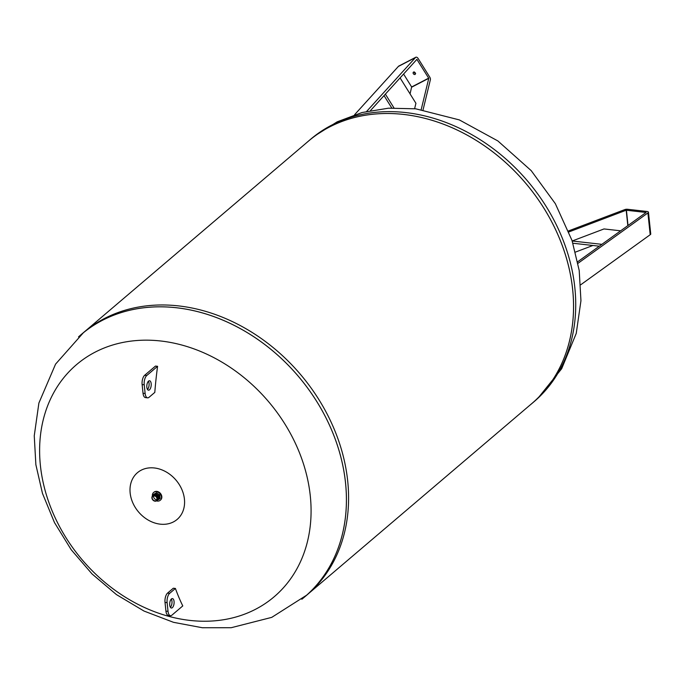 <?xml version="1.0" encoding="UTF-8"?>
<svg xmlns="http://www.w3.org/2000/svg" width="685" height="685" viewBox="0 0 685 685"><rect width="100%" height="100%" fill="white"/><g stroke="black" fill="none" stroke-linecap="round" stroke-linejoin="round"><path stroke-width="1.03" d="M366.672 111.39L415.418 57.608A2.612 1.533 -117.4 0 1 415.795 57.257A2.612 1.533 -117.4 0 1 418.184 58.568L429.803 77.199A2.612 1.533 -117.4 0 1 430.343 79.845L423.073 109.814M421.207 109.531L428.776 78.321L416.882 59.372L370.482 110.576M354.582 114.737L398.345 66.454A2.612 1.533 -117.4 0 1 398.713 66.102L415.795 57.257M398.345 66.454L415.418 57.608M410.067 93.905L411.642 86.961L403.593 74.049M415.11 74.417A1.43 1.147 49.6 0 1 413.44 72.122A1.43 1.147 49.6 0 1 415.11 74.417M411.702 87.166L428.776 78.321M414.177 71.899A1.43 1.147 -130.4 0 0 415.632 73.603M414.605 108.692L415.923 103.289L400.091 77.91M384.045 95.617L391.769 108.007M385.381 94.145L393.969 107.922M568.952 231.915L626.193 210.218L646.101 212.461L577.678 261.781M577.986 263.323L647.907 212.932A2.612 1.019 -6 0 0 648.464 212.213A2.612 1.019 -6 0 0 647.051 211.477L627.494 209.276A2.612 1.019 -6 0 0 624.643 209.653L568.567 230.905M580.726 284.78L650.193 234.715L647.907 212.932M650.193 234.715A2.612 1.019 -6 0 0 650.75 233.996L648.464 212.213M627.82 225.648L626.193 210.218M575.451 252.097L592.91 245.478M620.653 230.811L603.999 228.944L572.198 241L601.884 244.339M599.298 246.198L572.917 243.235M531.817 403.593L533.983 401.752A172.329 138.173 -130.4 0 0 527.501 180.96A172.329 138.173 -130.4 0 0 310.588 139.286L308.43 141.127A172.329 138.173 49.6 0 1 525.335 182.809A172.329 138.173 49.6 0 1 531.817 403.593A172.329 138.173 49.6 0 1 530.053 405.058M306.692 142.634A172.329 138.173 49.6 0 1 308.43 141.127M308.575 593.57L531.8 403.568A172.303 138.147 -130.4 0 0 525.327 182.818A172.303 138.147 -130.4 0 0 308.438 141.144L85.214 331.146M304.679 596.918L306.846 595.077A172.329 138.173 -130.4 0 0 300.364 374.293A172.329 138.173 -130.4 0 0 83.459 332.61L81.292 334.451A172.329 138.173 49.6 0 1 298.206 376.133A172.329 138.173 49.6 0 1 304.679 596.918A172.329 138.173 49.6 0 1 301.837 599.255M78.535 336.883A172.329 138.173 49.6 0 1 81.292 334.451M165.933 611.106A7.133 3.237 96.4 0 0 168.382 615.43L170.479 615.669A7.133 3.237 -83.6 0 1 168.03 611.345L167.114 602.629A7.133 3.237 -83.6 0 1 169.674 593.338L175.411 588.458A270.327 104.925 174 0 1 173.305 588.218L167.568 593.099A7.133 3.237 96.4 0 0 165.016 602.398L165.933 611.106L168.03 611.345M170.385 607.304A4.752 2.158 96.4 0 0 171.944 603.314A4.752 2.158 96.4 0 0 171.31 599.067M175.411 588.458A211.811 96.251 -83.6 0 0 182.775 605.917L171.961 615.121A7.133 3.237 -83.6 0 1 170.479 615.669M172.355 607.663A4.752 2.158 -83.6 0 1 171.37 608.032A4.752 2.158 -83.6 0 1 169.752 603.065A4.752 2.158 -83.6 0 1 172.432 598.579A4.752 2.158 -83.6 0 1 174.11 602.483A4.752 2.158 -83.6 0 1 172.355 607.663M157.584 366.304A211.811 96.251 96.4 0 0 154.801 392.402L149.065 397.283A7.133 3.237 96.4 0 1 147.583 397.839A7.133 3.237 96.4 0 1 145.134 393.515L143.037 393.276L142.12 384.559A7.133 3.237 -83.6 0 1 144.672 375.269L155.486 366.064A238.842 92.698 -6 0 0 156.531 366.184A238.842 92.698 -6 0 0 157.584 366.304L146.778 375.5A7.133 3.237 96.4 0 0 144.218 384.799L145.134 393.515M160.658 340.984A152.438 122.221 -130.4 0 0 65.828 537.442A152.438 122.221 -130.4 0 0 299.55 563.687A152.438 122.221 -130.4 0 0 160.658 340.984M176.387 307.753A172.303 138.147 -130.4 0 0 83.322 332.799L55.571 364.12L38.891 403.037L34.25 435.797L35.868 464.678L42.47 493.397L54.466 522.561L71.197 549.721L92.081 573.987L116.416 594.58L144.013 611.054L173.51 622.322L202.358 627.743L231.179 627.717L271.731 617.373L306.64 595.179A172.303 138.147 -130.4 0 0 329.69 425.633A172.303 138.147 -130.4 0 0 176.387 307.753M153.791 492.344A5.112 4.093 49.6 0 1 153.979 492.172A5.112 4.093 49.6 0 1 156.805 491.385A5.112 4.093 49.6 0 1 161.369 494.921A5.112 4.093 49.6 0 1 160.607 499.956A5.112 4.093 49.6 0 1 160.41 500.11M152.387 495.94A5.112 4.093 49.6 0 1 153.594 492.506A5.112 4.093 49.6 0 1 160.025 493.739A5.112 4.093 49.6 0 1 160.221 500.29A5.112 4.093 49.6 0 1 157.396 501.077A5.112 4.093 49.6 0 1 156.634 500.932M152.892 495.469L153.705 494.245L156.523 492.789L159.725 494.921L160.102 498.517L157.721 500.041L158.586 498.397L157.678 495.743L155.538 494.459L153.431 495.007M156.523 492.789L155.658 493.525L158.86 495.657L159.237 499.254M159.725 494.921L158.86 495.657M152.841 494.981L155.658 493.525M158.244 499.571A3.288 2.637 -130.4 0 0 158.92 497.259A3.288 2.637 -130.4 0 0 156.377 494.27A3.288 2.637 -130.4 0 0 153.988 494.561M158.646 498.654A3.168 2.543 -130.4 0 0 157.884 495.563A3.168 2.543 -130.4 0 0 154.956 494.322M158.518 498.757A3.168 2.543 -130.4 0 0 157.756 495.666A3.168 2.543 -130.4 0 0 154.836 494.424M158.398 498.86A3.168 2.543 -130.4 0 0 157.636 495.777A3.168 2.543 -130.4 0 0 154.707 494.527M158.278 498.963A3.168 2.543 -130.4 0 0 157.516 495.88A3.168 2.543 -130.4 0 0 154.587 494.63M158.149 499.074A3.168 2.543 -130.4 0 0 157.387 495.983A3.168 2.543 -130.4 0 0 154.468 494.741M158.029 499.177A3.168 2.543 -130.4 0 0 157.267 496.086A3.168 2.543 -130.4 0 0 154.339 494.844M157.901 499.279A3.168 2.543 -130.4 0 0 157.139 496.197A3.168 2.543 -130.4 0 0 154.219 494.947M157.781 499.382A3.168 2.543 -130.4 0 0 157.019 496.3A3.168 2.543 -130.4 0 0 154.091 495.049M157.661 499.493A3.168 2.543 -130.4 0 0 156.899 496.402A3.168 2.543 -130.4 0 0 153.971 495.161M152.721 495.794A3.168 2.543 49.6 0 1 156.771 496.505A3.168 2.543 49.6 0 1 156.831 500.624M155.015 501.163A3.168 2.543 -130.4 0 0 156.993 497.079A3.168 2.543 -130.4 0 0 152.13 496.539A3.168 2.543 -130.4 0 0 155.015 501.163M154.87 501.026A2.903 2.329 49.6 0 1 152.224 496.788A2.903 2.329 49.6 0 1 156.677 497.284A2.903 2.329 49.6 0 1 154.87 501.026M154.853 500.846A2.706 2.175 49.6 0 1 152.43 498.971A2.706 2.175 49.6 0 1 152.832 496.3A2.706 2.175 49.6 0 1 156.248 496.959A2.706 2.175 49.6 0 1 156.343 500.427A2.706 2.175 49.6 0 1 154.853 500.846M156.891 499.605A2.706 2.175 49.6 0 1 156.3 499.613A2.706 2.175 49.6 0 1 153.74 495.897M148.551 381.117A4.752 2.158 96.4 0 0 146.796 386.297A4.752 2.158 96.4 0 0 148.474 390.193A4.752 2.158 96.4 0 0 151.154 385.715A4.752 2.158 96.4 0 0 149.535 380.749A4.752 2.158 96.4 0 0 148.551 381.117M147.583 397.839L145.485 397.6A7.133 3.237 -83.6 0 1 143.037 393.276M148.414 381.237A4.752 2.158 -83.6 0 1 149.047 385.475A4.752 2.158 -83.6 0 1 147.489 389.474M416.514 59.792L417.105 59.484M411.642 86.961L428.724 78.116M628.025 225.502L626.415 210.201M169.674 593.338L167.568 593.099M167.114 602.629L165.016 602.398M154.339 467.966A30.654 24.574 -130.4 0 0 135.27 507.474A30.654 24.574 -130.4 0 0 182.27 512.748A30.654 24.574 -130.4 0 0 154.339 467.966M146.778 375.5L144.672 375.269M144.218 384.799L142.12 384.559M314.792 135.887L337.157 121.836L362.04 112.528L388.515 108.187L415.726 108.812L459.344 119.909L497.875 140.947L531.2 170.633L555.338 203.668L572.035 240.521L579.21 270.515L580.948 300.724L576.248 333.381L561.674 368.718L537.982 398.173M158.089 499.725L158.92 497.259M156.377 494.27L153.808 494.698M157.961 499.836L158.826 498.183L157.927 495.529L155.778 494.253L153.68 494.801M157.841 499.939L158.706 498.286L157.807 495.64L155.658 494.356L153.56 494.904M157.593 500.144L158.458 498.5L157.559 495.846L155.409 494.561L153.312 495.118M157.473 500.255L158.338 498.603L157.43 495.949L155.29 494.673L153.192 495.221M157.344 500.358L158.209 498.706L157.31 496.06L155.161 494.776L153.063 495.323M157.225 500.461L158.089 498.817L157.19 496.163L155.041 494.878L152.943 495.426M157.105 500.564L157.97 498.92L157.062 496.265L154.921 494.99L152.815 495.538M156.976 500.675L157.841 499.022L156.942 496.368L154.793 495.092L152.695 495.64M155.067 501.249C158.723 499.922 158.595 497.901 154.673 495.195C150.974 496.967 151.102 498.98 155.067 501.249"/></g></svg>
